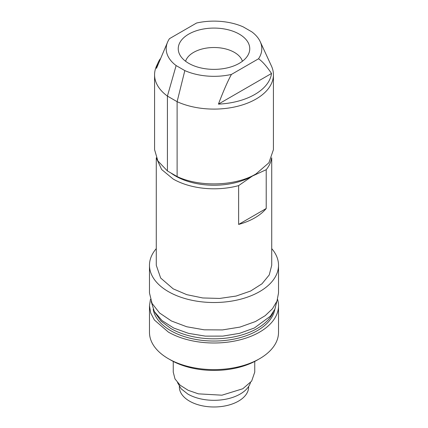 <?xml version="1.0" encoding="UTF-8"?>
<svg xmlns="http://www.w3.org/2000/svg" width="428" height="428" viewBox="0 0 428 428"><rect width="100%" height="100%" fill="white"/><g stroke="black" fill="none" stroke-linecap="round" stroke-linejoin="round"><path stroke-width="0.64" d="M179.364 386.479L179.364 386.987A34.636 19.998 0 0 0 200.743 405.46A34.636 19.998 0 0 0 238.492 401.127A34.636 19.998 0 0 0 248.636 386.987L248.636 386.479M173.249 361.441L173.249 372.114L175.004 378.94L180.118 385.184L188.149 390.299L198.405 393.851L221.95 395.188L242.815 388.747L251.648 381.118L254.751 372.114L254.751 361.441M177.534 382.616L181.151 388.795L187.828 394.06A37.011 21.368 0 0 0 225.165 399.319A37.011 21.368 0 0 0 250.466 382.616M258.389 359.397A61.124 35.289 180 0 1 170.777 360.092A61.124 35.289 180 0 1 169.611 359.397M277.569 299.37A64.521 37.252 180 0 1 278.521 305.747L278.521 332.363A64.521 37.252 180 0 1 238.69 366.78A64.521 37.252 180 0 1 168.381 358.707A64.521 37.252 180 0 1 149.479 332.363L149.479 305.747L150.431 299.37M278.521 305.747A64.521 37.252 180 0 1 238.69 340.164A64.521 37.252 180 0 1 168.381 332.091L154.39 320.005L150.72 313.018L149.479 305.747M274.813 309.3A61.124 35.289 180 0 1 234.517 338.992A61.124 35.289 180 0 1 170.777 330.7A61.124 35.289 180 0 1 153.187 309.3M273.16 312.403A61.124 35.289 180 0 1 230.05 337.585A61.124 35.289 180 0 1 170.777 328.485L160.949 321.059L154.84 312.403M151.223 301.596L154.315 311.52L162.014 320.567L173.725 328.041L188.55 333.364L205.338 336.124L222.801 336.114L239.578 333.332L254.382 327.987L270.416 316.158L274.915 309.07L276.777 301.596M156.274 248.631A64.521 37.252 0 0 0 149.479 265.269L149.479 292.993L152.058 303.42L159.585 313.007L171.462 321L186.731 326.757L204.183 329.811L222.421 329.924L239.985 327.088L255.473 321.53L265.189 315.671L272.476 308.738L276.991 301.055L278.521 292.993L278.521 265.269A64.521 37.252 0 0 0 271.726 248.631M149.479 265.269A64.521 37.252 0 0 0 203.953 302.066A64.521 37.252 0 0 0 255.473 293.806A64.521 37.252 0 0 0 278.521 265.269M156.274 157.793L156.274 265.269L160.666 278.023L173.179 288.836L186.785 294.662L202.738 297.958L219.66 298.439L236.09 296.058L250.621 291.035L262 283.785L269.244 274.942L271.726 265.269L271.726 157.793M238.626 224.433L266.211 208.506A57.727 33.331 0 0 1 238.626 224.433L238.626 185.618A57.727 33.331 0 0 1 173.179 179.038L161.634 169.504L156.471 158.253M266.211 208.506L266.211 169.691A57.727 33.331 0 0 0 271.529 158.253M254.724 174.635A54.335 31.367 180 0 1 252.418 176.052A54.335 31.367 180 0 1 175.582 176.052A54.335 31.367 180 0 1 170.852 172.933M266.211 169.691L252.418 176.052L238.626 185.618M177.112 176.55L177.112 101.687L167.412 96.086L176.127 65.57A47.808 27.601 180 0 1 167.803 41.623L156.477 68.352A57.694 33.309 180 0 1 158.248 62.333L156.578 65.96A59.428 34.31 0 0 0 154.572 74.788L154.572 149.65L157.873 160.923L167.412 170.949L177.112 176.55C199.667 187.32 235.769 186.116 256.019 173.907L268.902 162.779L273.428 149.65L273.428 74.788A59.428 34.31 0 0 0 271.422 65.96L260.197 41.623A47.808 27.601 180 0 1 258.517 58.791L231.436 74.424C227.835 80.919 223.502 90.816 218.424 104.116L271.523 73.461C266.446 66.014 262.113 61.124 258.517 58.791M167.412 170.949L167.412 96.086A59.428 34.31 0 0 1 154.572 74.788M176.127 65.57L184.826 70.593L177.112 101.687A59.428 34.31 0 0 0 256.019 99.05A59.428 34.31 0 0 0 273.428 74.788M167.803 41.623A47.808 27.601 180 0 1 169.483 38.659L196.564 23.026A47.808 27.601 180 0 1 243.174 26.862L251.873 31.881A47.808 27.601 180 0 1 260.197 41.623M158.248 62.333A57.694 33.309 180 0 1 160.163 58.93M271.523 73.461A57.694 33.309 180 0 1 254.799 94.46A57.694 33.309 180 0 1 218.424 104.116M231.436 74.424A47.808 27.601 180 0 1 184.826 70.593M239.279 34.128A35.754 20.64 0 0 0 188.721 34.128A35.754 20.64 0 0 0 179.45 54.04A35.754 20.64 0 0 0 204.723 68.662A35.754 20.64 0 0 0 239.279 63.323A35.754 20.64 0 0 0 248.55 54.04A35.754 20.64 0 0 0 239.279 34.128M242.414 61.252A28.863 16.665 0 0 0 215.659 47.54A28.863 16.665 0 0 0 193.59 52.398A28.863 16.665 0 0 0 185.586 61.252"/></g></svg>
